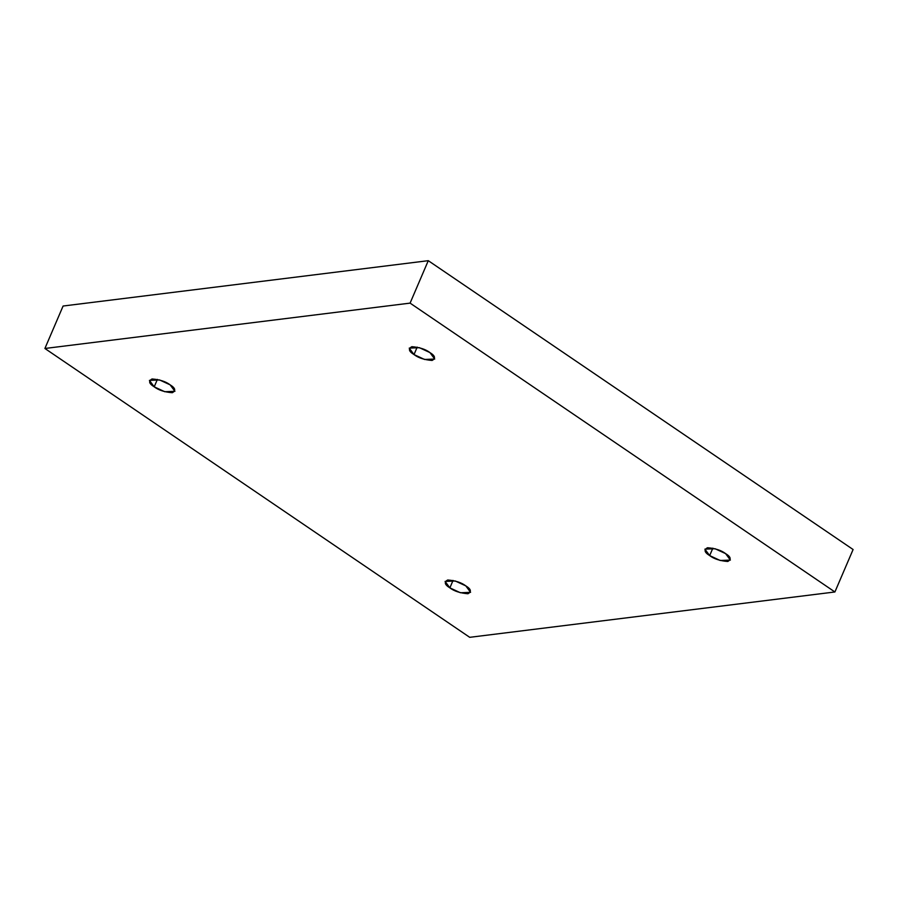 <?xml version="1.0" encoding="UTF-8"?>
<svg xmlns="http://www.w3.org/2000/svg" width="898" height="898" viewBox="0 0 898 898"><rect width="100%" height="100%" fill="white"/><g stroke="black" fill="none" stroke-linecap="round" stroke-linejoin="round"><path stroke-width="1.35" d="M465.804 585.878L455.252 580.984L445.094 581.41L449.864 587.864L453.052 580.422L449.864 587.864C444.633 584.665 443.915 582.039 447.72 579.996C455.443 580.613 461.471 582.577 465.804 585.878C471.035 589.077 471.753 591.703 467.948 593.746C460.225 593.129 454.197 591.165 449.864 587.864L460.416 592.759L470.574 592.332L465.804 585.878M170.137 384.849L159.586 379.955L149.427 380.382L154.209 386.825L157.397 379.394L154.209 386.825C148.978 383.637 148.26 381.01 152.054 378.967C159.788 379.585 165.804 381.549 170.137 384.849C175.368 388.048 176.087 390.664 172.293 392.718C164.559 392.1 158.542 390.136 154.209 386.825L164.761 391.73L174.919 391.304L170.137 384.849M429.94 352.588L419.388 347.683L409.23 348.121L414.012 354.564L417.2 347.122L414.012 354.564C408.77 351.376 408.051 348.75 411.856 346.695C419.579 347.313 425.607 349.277 429.94 352.588C435.171 355.788 435.889 358.403 432.084 360.457C424.361 359.84 418.333 357.875 414.012 354.564L424.552 359.469L434.711 359.043L429.94 352.588M725.595 553.617L715.055 548.723L704.885 549.149L709.667 555.593L712.855 548.162L709.667 555.593C704.436 552.405 703.718 549.778 707.523 547.735C715.246 548.352 721.274 550.317 725.595 553.617C730.837 556.816 731.544 559.432 727.75 561.486C720.028 560.868 714 558.904 709.667 555.593L720.218 560.498L730.377 560.071L725.595 553.617M469.721 637.322L44.9 348.48L63.096 306.027L44.9 348.48L410.094 303.12L834.904 591.973L469.721 637.322L834.904 591.973L853.1 549.52L834.904 591.973L410.094 303.12L428.279 260.678L410.094 303.12L44.9 348.48L469.721 637.322M853.1 549.52L428.279 260.678L63.096 306.027L428.279 260.678L853.1 549.52"/></g></svg>
